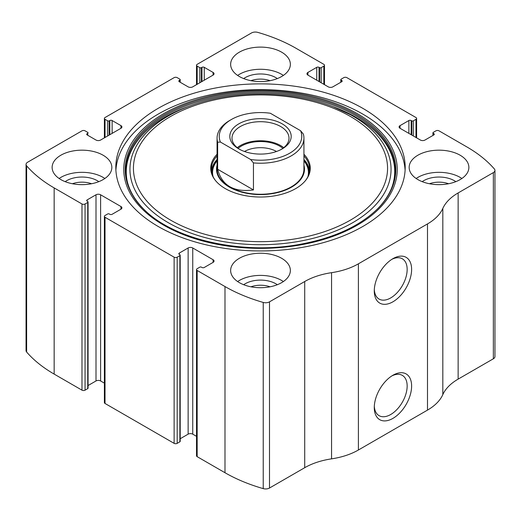 <?xml version="1.0" encoding="UTF-8"?>
<svg xmlns="http://www.w3.org/2000/svg" width="521" height="521" viewBox="0 0 521 521"><rect width="100%" height="100%" fill="white"/><g stroke="black" fill="none" stroke-linecap="round" stroke-linejoin="round"><path stroke-width="0.78" d="M307.911 72.432L307.911 75.096A3.256 1.882 0 0 1 306.96 73.767A3.256 1.882 0 0 1 307.911 72.432L316.742 67.339A1.628 0.938 0 0 1 319.047 67.339L319.62 67.671A1.088 0.625 0 0 0 321.157 67.671L323.841 66.115A2.169 1.257 0 0 0 324.479 65.229A2.169 1.257 0 0 0 323.841 64.343L296.013 48.277A146.59 84.63 0 0 0 257.765 32.38A5.431 3.133 0 0 0 251.5 32.966L197.159 64.343A2.169 1.257 0 0 0 196.521 65.229A2.169 1.257 0 0 0 197.159 66.115L197.159 84.291M400.05 125.626L400.05 128.29A3.256 1.882 0 0 1 399.093 126.961A3.256 1.882 0 0 1 400.05 125.626L408.874 120.533A1.628 0.938 0 0 1 411.18 120.533L411.759 120.865A1.088 0.625 0 0 0 413.29 120.865L415.979 119.316A2.169 1.257 0 0 0 416.618 118.423A2.169 1.257 0 0 0 415.979 117.538L346.875 77.642A2.169 1.257 0 0 0 343.808 77.642L341.118 79.192A1.088 0.625 0 0 0 340.799 79.641A1.088 0.625 0 0 0 341.118 80.084L341.118 82.077M87.17 133.61L87.17 134.939A1.628 0.938 0 0 1 86.694 134.275A1.628 0.938 0 0 1 87.17 133.61L87.743 133.278A1.088 0.625 0 0 0 88.062 132.835A1.088 0.625 0 0 0 87.743 132.386L85.06 130.836A2.169 1.257 0 0 0 81.986 130.836L27.639 162.213A5.431 3.133 0 0 0 26.05 164.428A5.431 3.133 0 0 0 26.623 165.828A146.59 84.63 0 0 0 54.151 187.912L81.986 203.978A2.169 1.257 0 0 0 85.06 203.978L85.06 390.164L87.743 388.614A1.088 0.625 0 0 0 88.062 388.165L88.062 201.985A1.088 0.625 0 0 0 87.743 201.542L87.17 201.21A1.628 0.938 0 0 1 86.694 200.546A1.628 0.938 0 0 1 87.17 199.882L87.17 201.21M179.302 80.416L179.302 81.745A1.628 0.938 0 0 1 178.827 81.081A1.628 0.938 0 0 1 179.302 80.416L179.882 80.084A1.088 0.625 0 0 0 180.201 79.641A1.088 0.625 0 0 0 179.882 79.192L177.192 77.642A2.169 1.257 0 0 0 174.125 77.642L105.021 117.538A2.169 1.257 0 0 0 104.382 118.423A2.169 1.257 0 0 0 105.021 119.316L105.021 137.485M213.089 262.382A3.256 1.882 0 0 0 214.04 261.054A3.256 1.882 0 0 0 213.089 259.725L213.089 262.382L204.258 267.481A1.628 0.938 0 0 1 201.953 267.481L201.38 267.149A1.088 0.625 0 0 0 199.843 267.149L197.159 268.699A2.169 1.257 0 0 0 196.521 269.585L196.521 455.771A2.169 1.257 0 0 0 197.159 456.657L224.987 472.723A146.59 84.63 0 0 0 263.235 488.62A5.431 3.133 0 0 0 269.5 488.034L304.72 467.695A58.632 33.852 0 0 1 331.558 458.851A58.632 33.852 0 0 0 358.396 450.007L427.494 410.112A58.632 33.852 0 0 0 442.817 394.618A58.632 33.852 0 0 1 458.141 379.119L493.361 358.787A5.431 3.133 0 0 0 494.95 356.572L494.95 170.387A5.431 3.133 0 0 0 494.377 168.986A146.59 84.63 0 0 0 466.849 146.909L439.014 130.836A2.169 1.257 0 0 0 435.94 130.836L433.257 132.386A1.088 0.625 0 0 0 432.938 132.835A1.088 0.625 0 0 0 433.257 133.278L433.257 135.271M196.521 269.585A2.169 1.257 0 0 0 197.159 270.471L224.987 286.543A146.59 84.63 0 0 0 263.235 302.44A5.431 3.133 0 0 0 269.5 301.848L304.72 281.516L304.72 467.695M120.95 209.188A3.256 1.882 0 0 0 121.907 207.859A3.256 1.882 0 0 0 120.95 206.531L120.95 209.188L112.126 214.287A1.628 0.938 0 0 1 109.82 214.287L109.241 213.955A1.088 0.625 0 0 0 107.71 213.955L105.021 215.505A2.169 1.257 0 0 0 104.382 216.391L104.382 402.577A2.169 1.257 0 0 0 105.021 403.462L174.125 443.358A2.169 1.257 0 0 0 177.192 443.358L179.882 441.808A1.088 0.625 0 0 0 180.201 441.359L180.201 255.179A1.088 0.625 0 0 0 179.882 254.736L179.302 254.404A1.628 0.938 0 0 1 178.827 253.74A1.628 0.938 0 0 1 179.302 253.076L179.302 254.404M104.382 216.391A2.169 1.257 0 0 0 105.021 217.277L174.125 257.172A2.169 1.257 0 0 0 177.192 257.172L177.192 443.358M26.05 164.428L26.05 350.613A5.431 3.133 0 0 0 26.623 352.014A146.59 84.63 0 0 0 54.151 374.091L81.986 390.164A2.169 1.257 0 0 0 85.06 390.164M494.95 170.387A5.431 3.133 0 0 1 493.361 172.601L458.141 192.939A58.632 33.852 0 0 0 442.817 208.433A58.632 33.852 0 0 1 427.494 223.926L358.396 263.821A58.632 33.852 0 0 1 331.558 272.672A58.632 33.852 0 0 0 304.72 281.516M392.945 418.37A26.408 15.246 -60 0 1 374.273 407.591A26.408 15.246 -60 0 1 392.945 375.25A26.408 15.246 -60 0 1 411.616 386.028A26.408 15.246 -60 0 1 392.945 418.37M392.945 301.789A26.408 15.246 -60 0 1 374.273 291.005A26.408 15.246 -60 0 1 392.945 258.663A26.408 15.246 -60 0 1 411.616 269.442A26.408 15.246 -60 0 1 392.945 301.789M158.189 226.479A144.688 83.536 0 0 0 315.869 244.583A144.688 83.536 0 0 0 405.188 167.41A144.688 83.536 0 0 0 362.811 108.342A144.688 83.536 0 0 0 205.131 90.231A144.688 83.536 0 0 0 115.812 167.41A144.688 83.536 0 0 0 158.189 226.479M281.614 52.152A29.86 17.239 180 0 1 290.36 64.343A29.86 17.239 180 0 1 260.5 81.582A29.86 17.239 180 0 1 230.64 64.343A29.86 17.239 180 0 1 249.071 48.42A29.86 17.239 180 0 1 281.614 52.152M460.128 155.219A29.86 17.239 180 0 1 468.874 167.41A29.86 17.239 180 0 1 439.014 184.649A29.86 17.239 180 0 1 409.154 167.41A29.86 17.239 180 0 1 427.585 151.481A29.86 17.239 180 0 1 460.128 155.219M103.099 155.219A29.86 17.239 180 0 1 111.846 167.41A29.86 17.239 180 0 1 81.986 184.649A29.86 17.239 180 0 1 52.126 167.41A29.86 17.239 180 0 1 70.556 151.481A29.86 17.239 180 0 1 103.099 155.219M281.614 258.279A29.86 17.239 180 0 1 290.36 270.471A29.86 17.239 180 0 1 260.5 287.709A29.86 17.239 180 0 1 230.64 270.471A29.86 17.239 180 0 1 249.071 254.548A29.86 17.239 180 0 1 281.614 258.279M400.05 128.29L420.395 140.038A3.256 1.882 0 0 0 424.999 140.038L433.83 134.939A1.628 0.938 0 0 0 434.306 134.275A1.628 0.938 0 0 0 433.83 133.61L433.257 133.278M307.911 75.096L328.256 86.844A3.256 1.882 0 0 0 332.867 86.844L341.698 81.745A1.628 0.938 0 0 0 342.173 81.081A1.628 0.938 0 0 0 341.698 80.416L341.118 80.084M179.302 81.745L188.133 86.844A3.256 1.882 0 0 0 192.744 86.844L213.089 75.096A3.256 1.882 0 0 0 214.04 73.767A3.256 1.882 0 0 0 213.089 72.432L204.258 67.339A1.628 0.938 0 0 0 201.953 67.339L201.38 67.671A1.088 0.625 0 0 1 199.843 67.671L197.159 66.115M87.17 134.939L96.001 140.038A3.256 1.882 0 0 0 100.605 140.038L120.95 128.29A3.256 1.882 0 0 0 121.907 126.961A3.256 1.882 0 0 0 120.95 125.626L112.126 120.533A1.628 0.938 0 0 0 109.82 120.533L109.241 120.865A1.088 0.625 0 0 1 107.71 120.865L105.021 119.316M88.062 201.985A1.088 0.625 0 0 1 87.743 202.428L85.06 203.978M120.95 206.531L100.605 194.782A3.256 1.882 0 0 0 96.001 194.782L87.17 199.882M180.201 255.179A1.088 0.625 0 0 1 179.882 255.622L177.192 257.172M213.089 259.725L192.744 247.976A3.256 1.882 0 0 0 188.133 247.976L179.302 253.076M196.521 436.337L192.744 434.156A3.256 1.882 0 0 0 188.133 434.156L180.201 438.741M104.382 383.143L100.605 380.962A3.256 1.882 0 0 0 96.001 380.962L88.062 385.547M391.792 259.367A23.256 13.422 -60 0 1 402.342 258.8A23.256 13.422 -60 0 1 405.905 277.433A23.256 13.422 -60 0 1 390.717 297.921A23.256 13.422 -60 0 1 379.086 299.074A23.256 13.422 -60 0 1 374.306 289.656M391.792 375.954A23.256 13.422 -60 0 1 402.342 375.387A23.256 13.422 -60 0 1 405.905 394.019A23.256 13.422 -60 0 1 390.717 414.508A23.256 13.422 -60 0 1 379.086 415.66A23.256 13.422 -60 0 1 374.306 406.243M237.628 281.555A29.86 17.239 180 0 1 281.614 280.448A29.86 17.239 180 0 1 283.372 281.555M243.672 284.713A21.719 12.537 180 0 1 275.856 283.769A21.719 12.537 180 0 1 277.328 284.713M250.933 286.804A18.046 10.42 180 0 1 270.067 286.804M59.114 178.488A29.86 17.239 180 0 1 103.099 177.381A29.86 17.239 180 0 1 104.858 178.488M65.158 181.647A21.719 12.537 180 0 1 97.342 180.709A21.719 12.537 180 0 1 98.814 181.647M72.419 183.737A18.046 10.42 180 0 1 91.553 183.737M416.142 178.488A29.86 17.239 180 0 1 460.128 177.381A29.86 17.239 180 0 1 461.886 178.488M422.186 181.647A21.719 12.537 180 0 1 454.371 180.709A21.719 12.537 180 0 1 455.842 181.647M429.447 183.737A18.046 10.42 180 0 1 448.581 183.737M237.628 75.428A29.86 17.239 180 0 1 281.614 74.321A29.86 17.239 180 0 1 283.372 75.428M243.672 78.586A21.719 12.537 180 0 1 275.856 77.642A21.719 12.537 180 0 1 277.328 78.586M250.933 80.677A18.046 10.42 180 0 1 270.067 80.677M115.896 170.289A144.688 83.536 180 0 1 207.443 95.454A144.688 83.536 180 0 1 362.811 114.106A144.688 83.536 180 0 1 405.104 170.289M330.789 105.815A130.556 75.376 180 0 1 352.815 116.033A130.556 75.376 180 0 1 345.905 226.342A130.556 75.376 180 0 1 155.844 214.398A130.556 75.376 180 0 1 190.211 105.815C232.027 90.035 288.973 90.035 330.789 105.815L333.114 106.675A134.874 77.87 180 0 1 355.869 117.232M303.932 154.275A49.762 28.727 180 0 1 305.925 180.025A49.762 28.727 180 0 1 260.5 197.023A49.762 28.727 180 0 1 215.075 180.025A49.762 28.727 180 0 1 217.068 154.275M303.932 155.922A49.137 28.368 180 0 1 309.637 169.182A49.137 28.368 180 0 1 305.632 180.396M215.368 180.396A49.137 28.368 180 0 1 211.363 169.182A49.137 28.368 180 0 1 217.068 155.922M303.932 159.465A49.137 28.368 180 0 1 309.539 170.953M211.461 170.953A49.137 28.368 180 0 1 217.068 159.465M303.932 165.203A43.979 25.392 180 0 1 260.5 194.574A43.979 25.392 180 0 1 217.068 165.203M220.429 142.057L217.641 142.22A43.432 25.073 180 0 1 217.068 138.15L217.068 169.182A43.432 25.073 0 0 0 229.787 186.915A43.432 25.073 0 0 0 277.12 192.347A43.432 25.073 0 0 0 303.932 169.182L303.932 138.15A43.432 25.073 180 0 1 253.453 162.897L250.666 159.517L220.429 142.057A41.263 23.823 180 0 1 231.324 119.537A41.263 23.823 180 0 1 270.334 113.246L300.571 130.699A41.263 23.823 180 0 1 250.666 159.517M282.193 123.855A30.674 17.707 180 0 1 282.193 148.902A30.674 17.707 180 0 1 238.807 148.902A30.674 17.707 180 0 1 238.807 123.855A30.674 17.707 180 0 1 282.193 123.855M217.068 138.15A43.432 25.073 180 0 1 229.787 120.423L231.324 119.537M300.571 130.699L303.359 134.079A43.432 25.073 180 0 1 303.932 138.15M253.453 162.897L253.453 189.937L217.641 169.26C221.972 185.619 233.903 192.51 253.453 189.937M217.641 142.22L217.641 169.26M239.608 149.345A28.505 16.457 180 0 1 231.995 138.15A28.505 16.457 180 0 1 249.592 122.949A28.505 16.457 180 0 1 280.656 126.518A28.505 16.457 180 0 1 289.005 138.15A28.505 16.457 180 0 1 281.392 149.345M237.263 147.684A28.505 16.457 180 0 1 280.656 145.574A28.505 16.457 180 0 1 283.737 147.684M238.123 148.342A27.144 15.676 180 0 1 279.692 146.134A27.144 15.676 180 0 1 282.877 148.342M244.499 151.487A22.735 13.129 180 0 1 276.501 151.487M224.987 286.543L224.987 472.723M197.159 270.471L197.159 456.657M174.125 257.172L174.125 443.358M105.021 217.277L105.021 403.462M26.623 165.828L26.623 352.014M54.151 187.912L54.151 374.091M81.986 203.978L81.986 390.164M263.235 302.44L263.235 488.62M269.5 301.848L269.5 488.034M331.558 272.672L331.558 458.851M358.396 263.821L358.396 450.007M427.494 223.926L427.494 410.112M442.817 208.433L442.817 394.618M458.141 192.939L458.141 379.119M493.361 172.601L493.361 358.787M433.83 133.61L433.83 134.939M408.874 120.533L408.874 133.389M411.18 120.533L411.18 134.718M411.759 120.865L411.759 135.05M413.29 120.865L413.29 135.935M415.979 119.316L415.979 137.485M341.698 80.416L341.698 81.745M316.742 67.339L316.742 80.195M319.047 67.339L319.047 81.523M319.62 67.671L319.62 81.856M321.157 67.671L321.157 82.741M323.841 66.115L323.841 84.291M199.843 67.671L199.843 82.741M201.38 67.671L201.38 81.856M201.953 67.339L201.953 81.523M204.258 67.339L204.258 80.195M213.089 72.432L213.089 75.096M179.882 80.084L179.882 82.077M107.71 120.865L107.71 135.935M109.241 120.865L109.241 135.05M109.82 120.533L109.82 134.718M112.126 120.533L112.126 133.389M120.95 125.626L120.95 128.29M87.743 133.278L87.743 135.271M87.743 202.428L87.743 388.614M96.001 194.782L96.001 380.962M100.605 194.782L100.605 380.962M192.744 247.976L192.744 434.156M188.133 247.976L188.133 434.156M179.882 255.622L179.882 441.808M357.178 113.604A136.73 78.938 180 0 1 295.889 245.671A136.73 78.938 180 0 1 128.433 148.986A136.73 78.938 180 0 1 357.178 113.604M356.169 114.444A135.297 78.111 180 0 1 378.051 208.354L378.051 208.354C360.128 225.99 334.215 237.96 300.311 244.277C241.666 255.368 172.334 239.452 142.949 208.354L142.949 208.354A135.297 78.111 180 0 1 178.442 107.573A135.297 78.111 180 0 1 356.169 114.444M143.262 208.667A134.581 77.701 180 0 1 179.12 108.622A134.581 77.701 180 0 1 355.667 115.564A134.581 77.701 180 0 1 377.738 208.667M350.346 116.424A127.065 73.363 180 0 1 293.388 239.159A127.065 73.363 180 0 1 137.765 149.306A127.065 73.363 180 0 1 350.346 116.424M303.932 160.481A48.336 27.906 180 0 1 308.725 174.613M212.275 174.613A48.336 27.906 180 0 1 217.068 160.481M303.932 160.872A47.945 27.678 180 0 1 307.95 176.547M213.05 176.547A47.945 27.678 180 0 1 217.068 160.872M432.938 132.835L432.938 135.453M416.618 118.423L416.618 137.857M340.799 79.641L340.799 82.259M324.479 65.229L324.479 84.662M196.521 65.229L196.521 84.662M180.201 79.641L180.201 82.259M104.382 118.423L104.382 137.857M333.114 106.675L355.791 117.192C397.979 141.048 406.953 179.953 377.432 208.98L378.051 208.354M190.211 105.815L187.886 106.675C128.544 127.756 108.414 175.141 143.568 208.98"/></g></svg>

